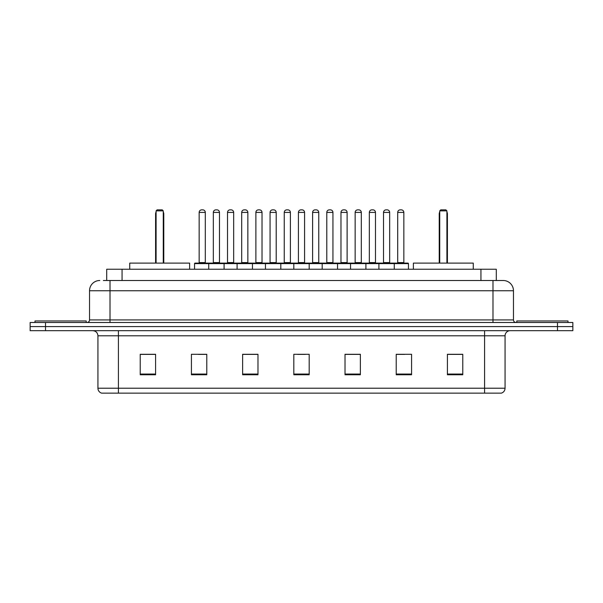 <?xml version="1.0" encoding="UTF-8"?>
<svg xmlns="http://www.w3.org/2000/svg" width="603" height="603" viewBox="0 0 603 603"><rect width="100%" height="100%" fill="white"/><g stroke="black" fill="none" stroke-linecap="round" stroke-linejoin="round"><path stroke-width="0.9" d="M103.369 280.508L110.017 280.508L103.369 280.508L106.701 280.508L106.701 269.247L496.299 269.247L496.299 280.508M99.781 280.508A10.236 10.236 0 0 0 89.538 290.752L89.538 319.929A2.563 2.563 0 0 1 86.983 322.492M513.462 290.752L110.017 290.752L110.017 280.508L503.219 280.508A10.236 10.236 0 0 1 513.462 290.752L513.462 319.929C513.613 321.489 514.465 322.341 516.017 322.492M45.511 322.492L30.15 322.492L30.15 326.585L45.511 326.585L30.15 326.585L30.15 330.685L45.511 330.685L45.511 326.585L557.489 326.585L45.511 326.585L45.511 322.492L557.489 322.492L557.489 326.585L572.85 326.585L557.489 326.585L557.489 330.685L45.511 330.685M557.489 330.685L572.85 330.685L572.85 322.492L557.489 322.492M503.068 280.508L499.631 280.508M505.065 388.226C504.922 390.684 503.693 392.319 501.379 393.141L484.586 393.141L484.586 388.226L505.065 388.226L505.065 335.803A5.118 5.118 0 0 1 510.183 330.685M484.586 393.141L101.621 393.141A5.118 5.118 0 0 1 97.935 388.226L97.935 335.803C97.633 332.69 95.93 330.987 92.817 330.685M462.772 374.764L462.772 354.285L447.411 354.285L447.411 374.764L462.772 374.764M411.578 374.764L411.578 354.285L396.216 354.285L396.216 374.764L411.578 374.764M360.375 374.764L360.375 354.285L345.022 354.285L345.022 374.764L360.375 374.764M155.589 374.764L155.589 354.285L140.228 354.285L140.228 374.764L155.589 374.764M206.784 374.764L206.784 354.285L191.422 354.285L191.422 374.764L206.784 374.764M257.978 374.764L257.978 354.285L242.625 354.285L242.625 374.764L257.978 374.764M309.181 374.764L309.181 354.285L293.819 354.285L293.819 374.764L309.181 374.764M475.27 393.141L118.414 393.141L118.414 388.226L484.586 388.226L484.586 335.803L97.935 335.803M396.932 354.391L404.613 354.391M255.114 354.391L248.609 354.391M198.387 354.391L206.068 354.391M354.391 354.391L347.886 354.391M297.663 354.391L305.337 354.391M257.978 354.391L242.625 354.391M155.589 354.391L140.228 354.391M360.375 354.391L345.022 354.391M462.772 354.391L447.411 354.391M86.214 322.492L86.214 320.954L35.012 320.954L35.012 322.492M189.628 269.247L189.628 263.104L129.728 263.104L129.728 269.247M156.094 210.877L157.119 209.859L162.245 209.859L163.262 210.877L156.094 210.877L156.094 263.104M163.262 210.877L163.262 263.104M163.775 263.104L163.775 213.952A4.093 4.093 0 0 0 163.262 211.97M155.589 263.104L155.589 213.952L156.094 213.952M567.988 322.492L567.988 320.954L516.786 320.954L516.786 322.492M473.272 269.247L473.272 263.104L413.372 263.104L413.372 269.247M439.738 210.877L440.755 209.859L445.881 209.859L446.906 210.877L439.738 210.877L439.738 263.104M446.906 210.877L446.906 263.104M447.411 263.104L447.411 213.952A4.093 4.093 0 0 0 446.906 211.97M439.225 263.104L439.225 213.952L439.738 213.952M393.608 263.104L407.945 263.104A0.513 0.513 0 0 1 408.45 263.617L208.728 263.617A0.513 0.513 0 0 1 209.241 263.104L223.577 263.104A0.513 0.513 0 0 1 224.09 263.617L224.09 269.247M219.477 212.414L213.334 212.414A2.563 2.563 0 0 1 215.897 209.859L216.922 209.859A2.563 2.563 0 0 1 219.477 212.414L219.477 262.591A0.513 0.513 0 0 0 219.989 263.104M213.334 212.414L213.334 262.591A0.513 0.513 0 0 1 212.821 263.104M209.392 263.104L195.055 263.104A0.513 0.513 0 0 0 194.55 263.617L208.728 263.617L208.728 269.247M237.092 269.247L237.092 263.617A0.513 0.513 0 0 1 237.605 263.104L251.941 263.104A0.513 0.513 0 0 1 252.453 263.617L252.453 269.247M247.848 212.414L241.697 212.414A2.563 2.563 0 0 1 244.26 209.859L245.285 209.859A2.563 2.563 0 0 1 247.848 212.414L247.848 262.591A0.513 0.513 0 0 0 248.353 263.104M241.697 212.414L241.697 262.591A0.513 0.513 0 0 1 241.185 263.104M265.456 269.247L265.456 263.617A0.513 0.513 0 0 1 265.968 263.104L280.305 263.104A0.513 0.513 0 0 1 280.817 263.617L280.817 269.247M276.212 212.414L270.061 212.414A2.563 2.563 0 0 1 272.624 209.859L273.649 209.859A2.563 2.563 0 0 1 276.212 212.414L276.212 262.591A0.513 0.513 0 0 0 276.717 263.104M270.061 212.414L270.061 262.591A0.513 0.513 0 0 1 269.556 263.104M293.819 269.247L293.819 263.617A0.513 0.513 0 0 1 294.332 263.104L308.668 263.104A0.513 0.513 0 0 1 309.181 263.617L309.181 269.247M304.575 212.414L298.425 212.414A2.563 2.563 0 0 1 300.987 209.859L302.013 209.859A2.563 2.563 0 0 1 304.575 212.414L304.575 262.591A0.513 0.513 0 0 0 305.08 263.104M298.425 212.414L298.425 262.591A0.513 0.513 0 0 1 297.92 263.104M322.183 269.247L322.183 263.617A0.513 0.513 0 0 1 322.695 263.104L337.032 263.104A0.513 0.513 0 0 1 337.544 263.617L337.544 269.247M332.939 212.414L326.788 212.414A2.563 2.563 0 0 1 329.351 209.859L330.376 209.859A2.563 2.563 0 0 1 332.939 212.414L332.939 262.591A0.513 0.513 0 0 0 333.444 263.104M326.788 212.414L326.788 262.591A0.513 0.513 0 0 1 326.283 263.104M350.547 269.247L350.547 263.617A0.513 0.513 0 0 1 351.059 263.104L365.395 263.104A0.513 0.513 0 0 1 365.908 263.617L365.908 269.247M361.303 212.414L355.152 212.414A2.563 2.563 0 0 1 357.715 209.859L358.74 209.859A2.563 2.563 0 0 1 361.303 212.414L361.303 262.591A0.513 0.513 0 0 0 361.815 263.104M355.152 212.414L355.152 262.591A0.513 0.513 0 0 1 354.647 263.104M378.91 269.247L378.91 263.617A0.513 0.513 0 0 1 379.423 263.104L393.759 263.104A0.513 0.513 0 0 1 394.272 263.617L394.272 269.247M389.666 212.414L383.523 212.414A2.563 2.563 0 0 1 386.078 209.859L387.103 209.859A2.563 2.563 0 0 1 389.666 212.414L389.666 262.591A0.513 0.513 0 0 0 390.179 263.104M383.523 212.414L383.523 262.591A0.513 0.513 0 0 1 383.011 263.104M199.156 212.414A2.563 2.563 0 0 1 201.719 209.859L202.736 209.859A2.563 2.563 0 0 1 205.299 212.414L199.156 212.414L199.156 262.591A0.513 0.513 0 0 1 198.643 263.104M205.299 212.414L205.299 262.591A0.513 0.513 0 0 0 205.811 263.104M194.55 263.617L194.55 269.247M237.755 263.104L223.427 263.104M227.519 212.414A2.563 2.563 0 0 1 230.082 209.859L231.1 209.859A2.563 2.563 0 0 1 233.663 212.414L227.519 212.414L227.519 262.591A0.513 0.513 0 0 1 227.007 263.104M233.663 212.414L233.663 262.591A0.513 0.513 0 0 0 234.175 263.104M266.119 263.104L251.79 263.104M255.883 212.414A2.563 2.563 0 0 1 258.446 209.859L259.463 209.859A2.563 2.563 0 0 1 262.026 212.414L255.883 212.414L255.883 262.591A0.513 0.513 0 0 1 255.371 263.104M262.026 212.414L262.026 262.591A0.513 0.513 0 0 0 262.539 263.104M294.483 263.104L280.154 263.104M284.247 212.414A2.563 2.563 0 0 1 286.809 209.859L287.827 209.859A2.563 2.563 0 0 1 290.39 212.414L284.247 212.414L284.247 262.591A0.513 0.513 0 0 1 283.734 263.104M290.39 212.414L290.39 262.591A0.513 0.513 0 0 0 290.902 263.104M322.846 263.104L308.517 263.104M312.61 212.414A2.563 2.563 0 0 1 315.173 209.859L316.191 209.859A2.563 2.563 0 0 1 318.753 212.414L312.61 212.414L312.61 262.591A0.513 0.513 0 0 1 312.098 263.104M318.753 212.414L318.753 262.591A0.513 0.513 0 0 0 319.266 263.104M351.21 263.104L336.881 263.104M340.974 212.414A2.563 2.563 0 0 1 343.537 209.859L344.554 209.859A2.563 2.563 0 0 1 347.117 212.414L340.974 212.414L340.974 262.591A0.513 0.513 0 0 1 340.461 263.104M347.117 212.414L347.117 262.591A0.513 0.513 0 0 0 347.63 263.104M379.573 263.104L365.245 263.104M369.338 212.414A2.563 2.563 0 0 1 371.9 209.859L372.918 209.859A2.563 2.563 0 0 1 375.481 212.414L369.338 212.414L369.338 262.591A0.513 0.513 0 0 1 368.825 263.104M375.481 212.414L375.481 262.591A0.513 0.513 0 0 0 375.993 263.104M397.701 212.414A2.563 2.563 0 0 1 400.264 209.859L401.281 209.859A2.563 2.563 0 0 1 403.844 212.414L397.701 212.414L397.701 262.591A0.513 0.513 0 0 1 397.189 263.104M403.844 212.414L403.844 262.591A0.513 0.513 0 0 0 404.357 263.104M408.45 263.617L408.45 269.247M122.062 280.508L122.062 269.247M480.938 280.508L480.938 269.247M110.017 322.492L110.017 290.752L89.538 290.752M89.538 319.929L513.462 319.929M492.983 280.508L492.983 322.492M484.586 330.685L484.586 335.803L505.065 335.803M97.935 388.226L118.414 388.226L118.414 330.685M309.181 374.056L293.819 374.056M257.978 374.056L242.625 374.056M206.784 374.056L191.422 374.056M155.589 374.056L140.228 374.056M360.375 374.056L345.022 374.056M411.578 374.056L396.216 374.056M462.772 374.056L447.411 374.056M163.262 213.952L163.775 213.952M446.906 213.952L447.411 213.952M213.334 262.591L219.477 262.591M241.697 262.591L247.848 262.591M270.061 262.591L276.212 262.591M298.425 262.591L304.575 262.591M326.788 262.591L332.939 262.591M355.152 262.591L361.303 262.591M383.523 262.591L389.666 262.591M199.156 262.591L205.299 262.591M227.519 262.591L233.663 262.591M255.883 262.591L262.026 262.591M284.247 262.591L290.39 262.591M312.61 262.591L318.753 262.591M340.974 262.591L347.117 262.591M369.338 262.591L375.481 262.591M397.701 262.591L403.844 262.591M156.094 211.97A4.093 4.093 0 0 0 155.589 213.952M439.738 211.97A4.093 4.093 0 0 0 439.225 213.952"/></g></svg>
